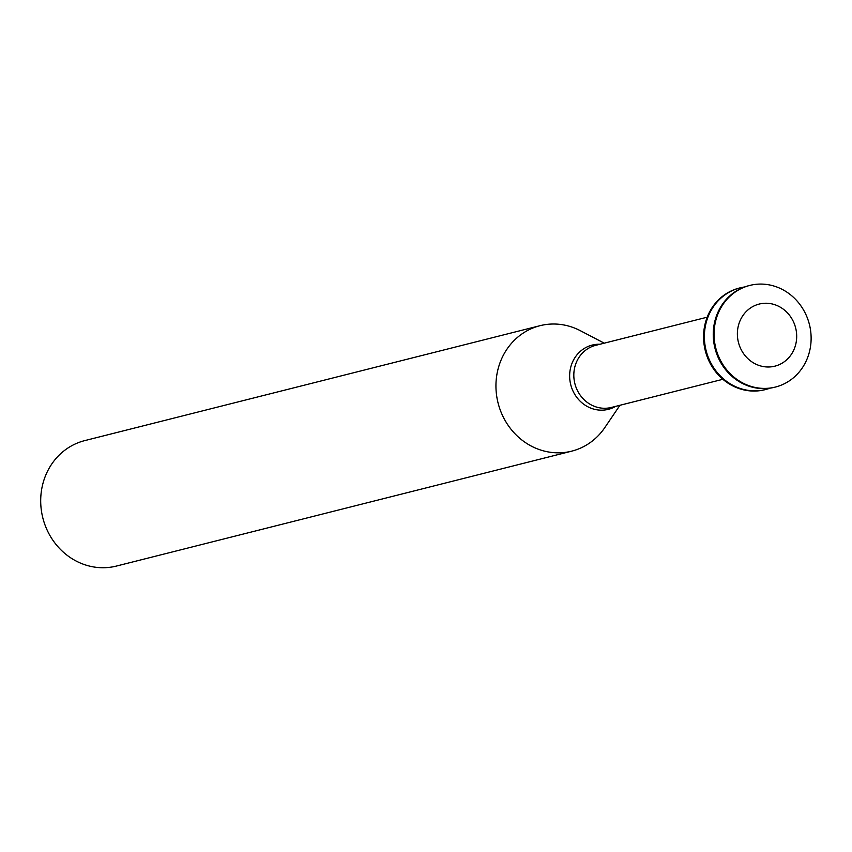 <?xml version="1.0" encoding="UTF-8"?>
<svg xmlns="http://www.w3.org/2000/svg" width="852" height="852" viewBox="0 0 852 852"><rect width="100%" height="100%" fill="white"/><g stroke="black" fill="none" stroke-linecap="round" stroke-linejoin="round"><path stroke-width="1.28" d="M774.021 366.371A32.025 29.5 -104.2 0 1 738.577 324.942A32.025 29.5 -104.2 0 1 788.505 314.047A32.025 29.5 -104.2 0 1 774.021 366.371M774.021 387.383A52.409 48.276 -104.2 0 1 715.595 347.296A52.409 48.276 -104.2 0 1 749.771 285.431A52.409 48.276 -104.2 0 1 809.4 324.42A52.409 48.276 -104.2 0 1 775.416 387.053A52.409 48.276 -104.2 0 1 774.021 387.383M775.011 387.149A52.409 48.276 -104.2 0 1 774.606 387.255A52.409 48.276 -104.2 0 1 773.211 387.585A52.409 48.276 -104.2 0 1 714.785 347.499A52.409 48.276 -104.2 0 1 748.961 285.633A52.409 48.276 -104.2 0 1 749.366 285.526M770.112 388.15A52.409 48.276 -104.2 0 1 765.724 389.502A52.409 48.276 -104.2 0 1 764.34 389.822A52.409 48.276 -104.2 0 1 705.914 349.746A52.409 48.276 -104.2 0 1 740.079 287.87A52.409 48.276 -104.2 0 1 744.573 286.986M765.32 389.598A52.409 48.276 -104.2 0 1 764.926 389.705A52.409 48.276 -104.2 0 1 763.53 390.035A52.409 48.276 -104.2 0 1 705.105 349.948A52.409 48.276 -104.2 0 1 739.27 288.072A52.409 48.276 -104.2 0 1 739.674 287.976M619.947 405.275L604.76 427.661A64.699 59.597 -104.2 0 1 571.703 451.155A64.699 59.597 -104.2 0 1 569.977 451.56A64.699 59.597 -104.2 0 1 497.845 402.069A64.699 59.597 -104.2 0 1 540.03 325.688A64.699 59.597 -104.2 0 1 580.287 330.672L604.27 343.175M571.703 451.155L116.447 566.058A64.699 59.597 -104.2 0 1 114.732 566.463A64.699 59.597 -104.2 0 1 42.6 516.983A64.699 59.597 -104.2 0 1 84.785 440.601L540.03 325.688M722.879 379.289L611.321 407.458A32.025 29.5 -104.2 0 1 610.469 407.65A32.025 29.5 -104.2 0 1 574.759 383.155A32.025 29.5 -104.2 0 1 595.644 345.348L707.203 317.189M615.73 406.34A33.132 30.523 -104.2 0 1 607.551 409.524A33.132 30.523 -104.2 0 1 569.871 379.971A33.132 30.523 -104.2 0 1 600.053 344.24M749.771 285.431L748.961 285.633M775.416 387.053L774.606 387.255M740.079 287.87L739.27 288.072M765.724 389.502L764.926 389.705"/></g></svg>
